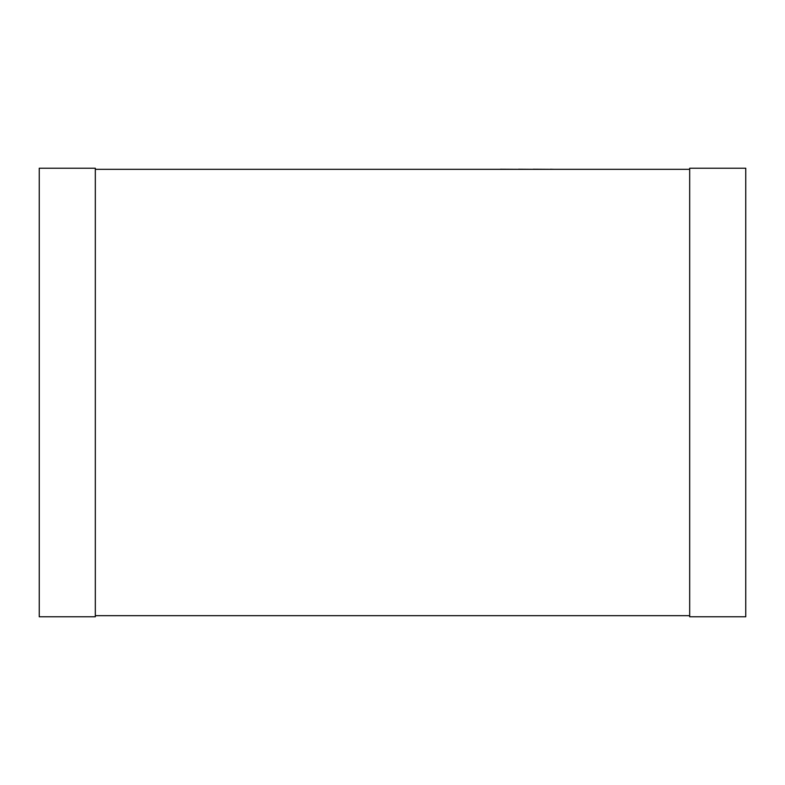 <?xml version="1.0" encoding="UTF-8"?>
<svg xmlns="http://www.w3.org/2000/svg" width="785" height="785" viewBox="0 0 785 785"><rect width="100%" height="100%" fill="white"/><g stroke="black" fill="none" stroke-linecap="round" stroke-linejoin="round"><path stroke-width="1.18" d="M95.319 169.334L689.681 169.334M95.319 615.666L689.681 615.666M95.319 616.784L95.319 168.216L39.25 168.216L39.25 616.784L95.319 616.784M689.681 616.784L689.681 168.216L745.75 168.216L745.75 616.784L689.681 616.784M230.712 169.334L500.408 169.334M500.408 169.226L518.434 169.334M518.434 169.226L533.123 169.334M533.123 169.226L550.452 169.334M550.452 169.226L553.965 169.334"/></g></svg>
